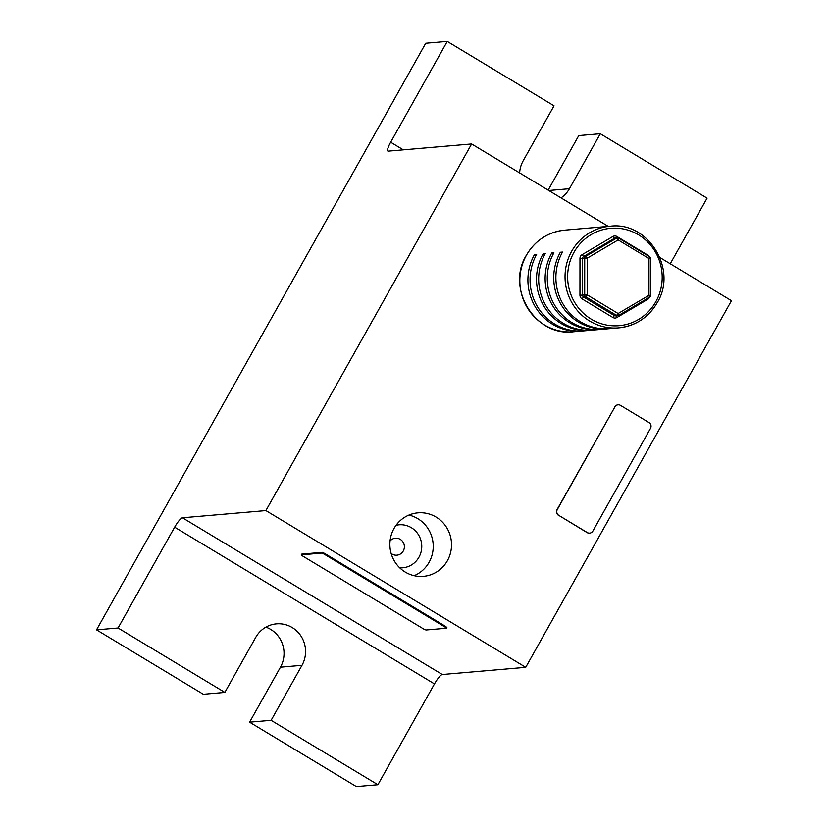 <?xml version="1.0" encoding="UTF-8"?>
<svg xmlns="http://www.w3.org/2000/svg" width="828" height="828" viewBox="0 0 828 828"><rect width="100%" height="100%" fill="white"/><g stroke="black" fill="none" stroke-linecap="round" stroke-linejoin="round"><path stroke-width="1.24" d="M650.497 258.584L648.986 258.522L618.154 239.923L587.311 258.119L585.748 256.328A2.122 2.06 85.1 0 0 584.723 258.16L579.973 258.377A4.254 4.109 85.1 0 1 582.032 254.713L612.875 236.508A4.254 4.109 85.1 0 1 616.984 236.539L647.806 255.127A4.254 4.109 85.1 0 1 649.235 256.566M650.477 295.379L648.966 295.317L648.986 258.522L649.545 256.742L618.764 238.205M561.901 253.182L560.359 252.25L562.512 252.064A50.994 49.318 85.1 0 0 563.63 305.004A50.994 49.318 85.1 0 0 609.605 328.644L618.754 327.857A50.994 49.318 -94.9 0 1 572.779 304.218A50.994 49.318 -94.9 0 1 571.662 251.277A50.994 49.318 -94.9 0 1 609.988 226.241L564.779 230.132A50.994 49.318 85.1 0 0 526.453 255.179A50.994 49.318 85.1 0 0 527.571 308.119A50.994 49.318 85.1 0 0 573.545 331.749C535.395 336.975 505.546 288.454 526.38 255.21C535.198 240.399 547.991 232.037 564.779 230.132M560.359 252.25A50.994 49.318 85.1 0 0 561.477 305.19A50.994 49.318 85.1 0 0 607.452 328.83A50.994 49.318 85.1 0 0 608.528 328.726M553.29 253.927L551.748 252.995L553.901 252.809A50.994 49.318 85.1 0 0 555.019 305.749A50.994 49.318 85.1 0 0 600.993 329.389L607.452 328.83M551.748 252.995A50.994 49.318 85.1 0 0 552.866 305.936A50.994 49.318 85.1 0 0 598.841 329.575A50.994 49.318 85.1 0 0 599.917 329.461M544.679 254.672L543.137 253.741L545.29 253.554A50.994 49.318 85.1 0 0 546.408 306.495A50.994 49.318 85.1 0 0 592.382 330.124L598.841 329.575M543.137 253.741A50.994 49.318 85.1 0 0 544.255 306.681A50.994 49.318 85.1 0 0 590.229 330.31A50.994 49.318 85.1 0 0 591.306 330.206M536.068 255.417L534.526 254.486L536.679 254.299A50.994 49.318 85.1 0 0 537.796 307.24A50.994 49.318 85.1 0 0 583.771 330.869L590.229 330.31M534.526 254.486A50.994 49.318 85.1 0 0 535.644 307.426A50.994 49.318 85.1 0 0 581.618 331.055A50.994 49.318 85.1 0 0 582.695 330.952M618.702 315.354L649.504 297.19A2.122 2.122 0 0 0 650.549 295.358L650.57 258.564A2.122 2.122 0 0 0 649.545 256.742L618.713 238.153A2.122 2.122 0 0 0 617.44 237.853A2.122 2.06 85.1 0 1 618.651 238.133L618.154 239.923L616.591 238.122L614.438 238.309L583.595 256.504L585.748 256.328L616.591 238.122A2.122 2.06 85.1 0 1 617.44 237.853L615.287 238.04A2.122 2.06 -94.9 0 0 614.438 238.309L612.875 236.508M582.032 254.713L583.595 256.504A2.122 2.06 -94.9 0 0 582.57 258.346L582.55 295.141L584.703 294.954A2.122 2.06 -94.9 0 0 585.727 296.797L587.3 294.913L584.703 294.954L584.723 258.16L587.311 258.119L587.3 294.913L618.123 313.512L616.549 315.396A2.122 2.06 85.1 0 0 617.76 315.675A2.122 2.122 0 0 0 618.661 315.385L649.504 297.19L648.966 295.317L618.123 313.512L618.609 315.406A2.122 2.06 85.1 0 1 617.76 315.675L615.608 315.861A2.122 2.06 -94.9 0 1 614.397 315.582L616.549 315.396L585.727 296.797L583.574 296.983L614.397 315.582L612.834 317.455A4.254 4.109 85.1 0 0 616.943 317.486L616.322 315.799M391.116 553.404A8.497 8.218 85.1 0 0 403.267 551.003A8.497 8.218 85.1 0 0 390.05 540.974M414.166 575.698A31.878 30.822 85.1 0 0 429.101 562.274A31.878 30.822 85.1 0 0 408.939 515.068M396.053 525.294A21.569 20.855 -94.9 0 1 417.633 533.511A21.569 20.855 -94.9 0 1 418.958 557.203A21.569 20.855 -94.9 0 1 399.727 567.822M394.004 528.492A31.878 30.822 85.1 0 0 394.708 561.57A31.878 30.822 85.1 0 0 423.439 576.35A31.878 30.822 85.1 0 0 447.399 560.701A31.878 30.822 85.1 0 0 446.696 527.612A31.878 30.822 85.1 0 0 417.964 512.832A31.878 30.822 85.1 0 0 394.004 528.492M670.245 263.78L707.081 198.151L600.3 133.732L578.772 135.585L548.167 190.129M659.916 257.539L731.466 300.709L525.728 667.327L442.307 674.52A10.629 2.205 -58.9 0 0 434.472 683.918L174.646 527.177A10.629 2.205 121.1 0 1 182.481 517.779L265.891 510.576L525.728 667.327M377.899 784.747L356.371 786.6L249.59 722.182L271.118 720.329L377.899 784.747L434.472 683.918M96.534 629.849L118.062 627.997L224.843 692.415L203.315 694.268L96.534 629.849L425.716 43.253L447.244 41.4L554.025 105.818L523.161 160.808A27.624 26.713 85.1 0 0 519.632 172.917M249.59 722.182L280.454 667.192A27.624 26.713 85.1 0 0 265.902 627.138M589.588 533.129A4.254 4.109 -94.9 0 1 587.052 532.57L587.269 532.549A4.254 4.109 85.1 0 0 592.889 531.027L650.497 428.376A4.254 4.109 85.1 0 0 648.986 422.559L620.514 405.389A4.254 4.109 85.1 0 0 614.904 406.9L557.296 509.562A4.254 4.109 85.1 0 0 558.796 515.368L587.269 532.549M558.796 515.368L587.052 532.57M558.579 515.389A4.254 4.109 -94.9 0 1 557.078 509.572L557.296 509.562M614.904 406.9L557.078 509.572M614.686 406.921A4.254 4.109 -94.9 0 1 617.988 404.83M265.891 510.576L471.629 143.958L608.269 226.386M118.062 627.997L174.646 527.177M471.629 143.958L388.218 151.151A10.629 2.205 121.1 0 1 387.866 151.089A10.629 2.205 121.1 0 1 390.671 142.219L447.244 41.4M301.702 554.232L301.278 554.884L302.593 555.971L423.615 628.98L425.934 630.005L446.385 628.235L445.143 627.117L445.557 626.382L446.799 627.5M322.216 552.348L324.535 553.383L324.121 554.108L321.802 553.083L322.216 552.348L301.765 554.118M324.535 553.383L445.557 626.382M271.118 720.329L301.982 665.329A27.624 26.713 85.1 0 0 301.371 636.66A27.624 26.713 85.1 0 0 276.469 623.857A27.624 26.713 85.1 0 0 255.707 637.415L224.843 692.415M561.032 197.892A27.624 26.713 85.1 0 0 569.436 188.722L600.3 133.732M321.802 553.083L301.351 554.853M324.121 554.108L445.143 627.117M657.08 302.81A50.994 49.318 -94.9 0 1 618.754 327.857C635.542 325.953 648.345 317.59 657.153 302.779C677.997 269.535 648.138 221.004 609.988 226.241M573.98 252.302A48.873 47.268 85.1 0 0 591.254 319.163A48.873 47.268 85.1 0 0 655.838 301.692A48.873 47.268 85.1 0 0 638.574 234.831A48.873 47.268 85.1 0 0 573.98 252.302M616.943 317.486L647.786 299.281A4.254 4.109 85.1 0 0 649.566 297.149A2.122 2.06 85.1 0 0 650.208 296.434M612.834 317.455L582.012 298.867L583.574 296.983A2.122 2.06 85.1 0 1 582.55 295.141L579.952 295.172A4.254 4.109 85.1 0 0 582.012 298.867M579.952 295.172L579.973 258.377M616.384 237.946L616.984 236.539M647.786 299.281L647.382 298.442M182.481 517.779L442.307 674.52M390.671 142.219L403.319 149.847M280.454 667.192L301.982 665.329M548.788 190.502L569.436 188.722M581.618 331.055L573.545 331.749M301.278 554.884L301.692 554.149M446.458 628.204L446.872 627.469"/></g></svg>
